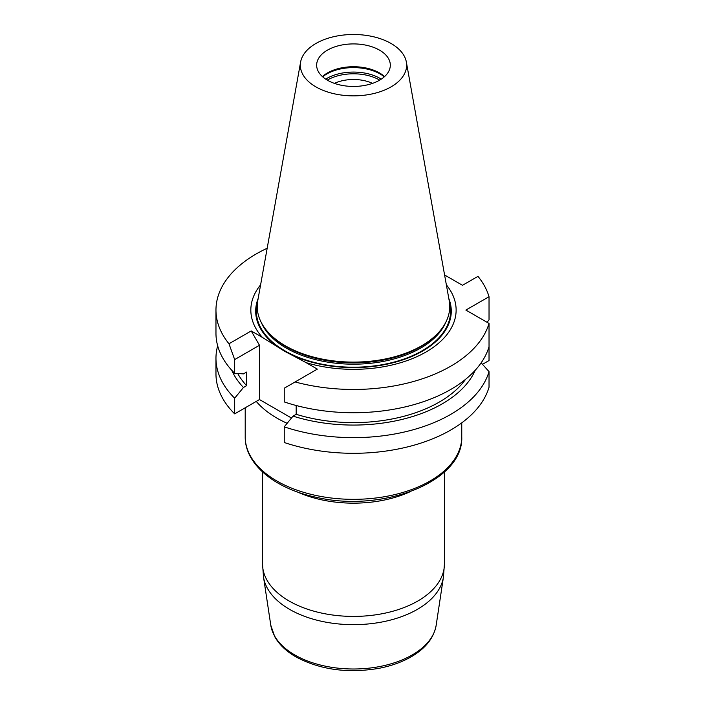 <?xml version="1.0" encoding="UTF-8"?>
<svg xmlns="http://www.w3.org/2000/svg" width="705" height="705" viewBox="0 0 705 705"><rect width="100%" height="100%" fill="white"/><g stroke="black" fill="none" stroke-linecap="round" stroke-linejoin="round"><path stroke-width="1.06" d="M482.484 364.318L489.032 360.537L489.032 344.877M284.247 426.842L284.247 442.502A137.51 79.392 0 0 0 489.032 387.274L489.032 371.614A137.51 79.392 180 0 1 284.247 426.842L293.042 416.117L296.179 414.302L296.179 405.507M379.528 50.143A36.836 21.265 180 0 1 390.314 65.177A36.836 21.265 180 0 1 353.478 86.442A36.836 21.265 180 0 1 316.651 65.177A36.836 21.265 180 0 1 327.437 50.143A36.836 21.265 180 0 1 379.528 50.143M384.569 76.581A36.836 21.265 0 0 0 327.437 72.95A36.836 21.265 0 0 0 322.396 76.581M406.344 62.014L449.226 300.806A96.259 55.572 180 0 1 437.118 334.047L435.981 335.192A94.963 54.823 180 0 1 353.478 362.872A94.963 54.823 180 0 1 270.976 335.192L269.848 334.047A96.259 55.572 180 0 1 257.739 300.806L300.621 62.014A53.148 30.685 180 0 1 335.703 36.263A53.148 30.685 180 0 1 391.063 43.481A53.148 30.685 180 0 1 406.344 62.014A53.148 30.685 180 0 1 353.478 95.862A53.148 30.685 180 0 1 300.621 62.014M437.118 334.047A96.259 55.572 180 0 1 353.478 362.106A96.259 55.572 180 0 1 269.848 334.047M322.67 76.836A37.7 21.767 180 0 1 326.82 73.99A37.7 21.767 180 0 1 384.296 76.836M334.434 83.384A30.315 17.502 180 0 1 372.531 83.384M327.27 80.123A36.836 21.265 180 0 1 327.437 80.026A36.836 21.265 180 0 1 379.695 80.123M258.136 298.559A97.801 56.462 0 0 0 284.326 351.055A97.801 56.462 0 0 0 400.793 360.546A97.801 56.462 0 0 0 448.821 298.559M446.362 284.838A102.648 59.264 180 0 1 424.604 352.8A102.648 59.264 180 0 1 306.12 362.652L284.265 351.046L262.41 337.413A102.648 59.264 180 0 1 260.603 284.838M486.988 322.255L489.032 319.964L489.032 296.708A137.51 79.392 0 0 0 477.981 276.36L462.489 285.305L444.591 274.968M296.179 414.302A121.269 70.015 0 0 0 465.564 379.334M293.042 416.117A125.534 72.474 0 0 0 475.24 370.231M481.145 362.846L489.032 371.614M306.12 362.652L317.329 369.12L284.247 388.217L284.247 401.929A137.51 79.392 0 0 0 489.032 346.701L489.032 323.436L465.873 310.068L489.032 296.708M295.095 381.951A137.51 79.392 0 0 0 489.032 323.436M291.473 418.021L259.475 399.55L234.668 413.87L234.668 398.21A137.51 79.392 180 0 1 215.968 358.246A137.51 79.392 180 0 1 217.669 345.785M234.668 413.87A137.51 79.392 180 0 1 215.968 373.906L215.968 358.246M231.725 370.231A125.534 72.474 0 0 0 243.454 387.494L234.668 398.21M237.744 373.509A121.269 70.015 0 0 0 246.6 385.679L243.454 387.494M234.668 373.306L234.668 359.594L228.975 343.776A137.51 79.392 180 0 1 215.968 310.068L215.968 333.333A137.51 79.392 0 0 0 234.668 373.306L243.454 373.879L246.6 372.064L246.6 385.679M215.968 310.068A137.51 79.392 180 0 1 267.169 248.266M259.475 399.55L259.475 345.265L251.209 330.945L262.41 337.413M234.668 359.594L259.475 345.265M228.975 343.776L251.209 330.945M256.25 401.409A108.279 62.516 0 0 0 287.138 423.308M261.326 322.59A94.963 54.823 0 0 0 353.478 364.185A94.963 54.823 0 0 0 445.639 322.59M325.684 79.136A37.7 21.767 180 0 1 326.82 78.449A37.7 21.767 180 0 1 381.282 79.136M449.517 302.762A97.123 56.074 180 0 1 353.478 367.208A97.123 56.074 180 0 1 257.448 302.762M461.757 436.827C463.775 481.4 383.088 512.852 316.915 497.43C275.408 489.014 244.846 464.48 245.208 436.827A108.279 62.516 0 0 0 305.838 492.962A108.279 62.516 0 0 0 461.757 436.827L461.757 422.841M263.511 577.042L270.79 625.238A83.005 47.922 0 0 0 294.787 654.963A83.005 47.922 0 0 0 381.881 666.11A83.005 47.922 0 0 0 436.175 625.238L443.445 577.042A90.311 52.135 180 0 1 384.384 621.51A90.311 52.135 180 0 1 289.623 609.384A90.311 52.135 180 0 1 263.511 577.042L262.524 563.894A90.954 52.514 0 0 0 289.165 601.03A90.954 52.514 0 0 0 388.288 612.416A90.954 52.514 0 0 0 444.432 563.894L444.432 471.936M409.764 491.896A90.954 52.514 180 0 1 297.202 491.896M245.208 436.827L245.208 407.79M262.524 563.894L262.524 471.936M443.445 577.042L444.432 563.894M436.175 625.238C433.963 637.496 426.12 647.736 412.645 655.95C402.969 661.766 391.627 665.917 378.611 668.393C347.503 673.575 319.911 669.724 295.836 656.84C286.221 651.297 279.18 644.573 274.73 636.668L270.79 625.238"/></g></svg>
